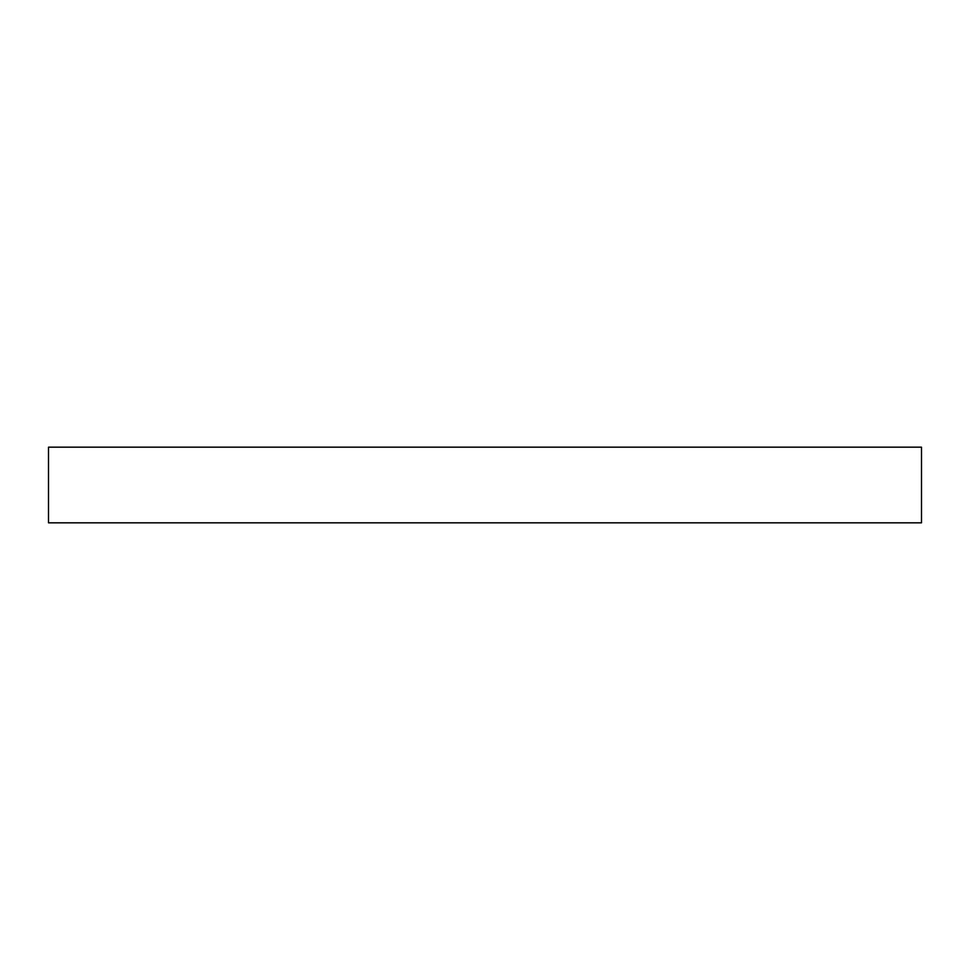 <?xml version="1.0" encoding="UTF-8"?>
<svg xmlns="http://www.w3.org/2000/svg" width="970" height="970" viewBox="0 0 970 970"><rect width="100%" height="100%" fill="white"/><g stroke="black" fill="none" stroke-linecap="round" stroke-linejoin="round"><path stroke-width="1.45" d="M921.5 522.83L921.5 447.17L48.5 447.17L48.5 522.83L921.5 522.83"/></g></svg>

